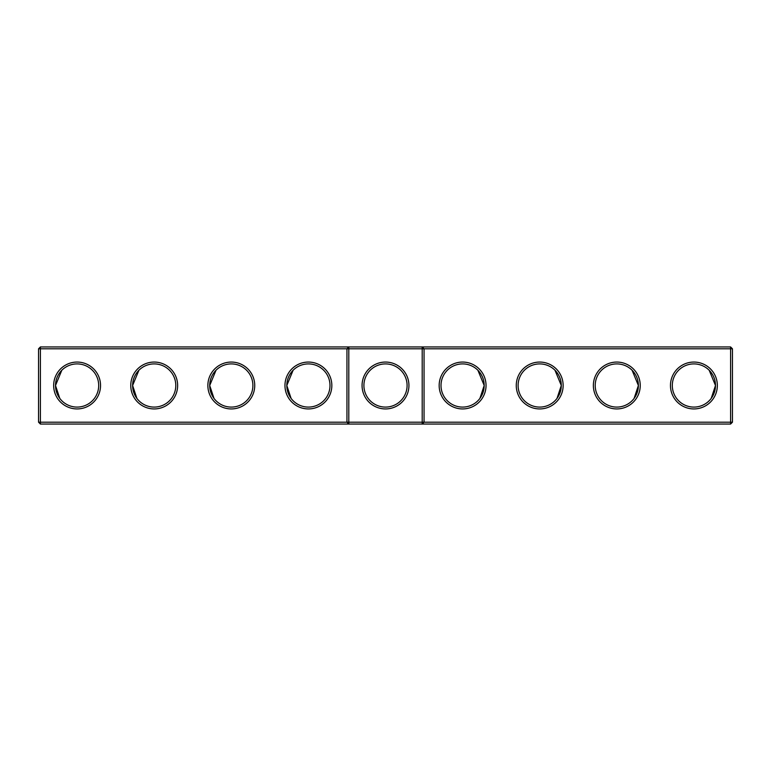 <?xml version="1.0" encoding="UTF-8"?>
<svg xmlns="http://www.w3.org/2000/svg" width="771" height="771" viewBox="0 0 771 771"><rect width="100%" height="100%" fill="white"/><g stroke="black" fill="none" stroke-linecap="round" stroke-linejoin="round"><path stroke-width="1.16" d="M38.55 348.8L40.4 346.95L40.4 422.2L38.55 422.2L38.55 348.8L346.95 348.8L346.95 422.2L40.4 422.2L40.4 424.05L348.8 424.05L346.95 422.2L348.8 422.2L348.8 424.05L730.6 424.05L732.45 422.2L732.45 348.8L730.6 346.95L348.8 346.95L346.95 348.8L348.8 348.8L348.8 422.2L422.2 422.2L422.2 346.95L424.05 348.8L730.6 348.8L730.6 346.95M53.662 385.5A23.438 23.438 0 0 0 88.819 405.797A23.438 23.438 0 0 0 88.819 365.203A23.438 23.438 0 0 0 53.662 385.5M130.762 385.5A23.438 23.438 0 0 0 165.919 405.797A23.438 23.438 0 0 0 165.919 365.203A23.438 23.438 0 0 0 130.762 385.5M207.862 385.5A23.438 23.438 0 0 0 243.019 405.797A23.438 23.438 0 0 0 243.019 365.203A23.438 23.438 0 0 0 207.862 385.5M284.962 385.5A23.438 23.438 0 0 0 320.119 405.797A23.438 23.438 0 0 0 320.119 365.203A23.438 23.438 0 0 0 284.962 385.5M40.4 346.95L348.8 346.95L348.8 348.8L424.05 348.8L424.05 422.2L730.6 422.2L730.6 424.05M55.522 386.001L55.512 385.5A21.588 21.588 0 0 0 87.894 404.197A21.588 21.588 0 0 0 87.894 366.803A21.588 21.588 0 0 0 55.512 385.5L61.796 370.282M132.622 386.001L132.612 385.5A21.588 21.588 0 0 0 164.994 404.197A21.588 21.588 0 0 0 164.994 366.803A21.588 21.588 0 0 0 132.612 385.5L138.896 370.282M209.722 386.001L209.712 385.5A21.588 21.588 0 0 0 242.094 404.197A21.588 21.588 0 0 0 242.094 366.803A21.588 21.588 0 0 0 209.712 385.5L215.996 370.282M286.822 386.001L286.812 385.5A21.588 21.588 0 0 0 319.194 404.197A21.588 21.588 0 0 0 319.194 366.803A21.588 21.588 0 0 0 286.812 385.5L293.096 370.282M385.5 362.062A23.438 23.438 0 0 1 405.797 397.219A23.438 23.438 0 0 1 365.203 397.219A23.438 23.438 0 0 1 385.5 362.062M40.4 424.05L38.55 422.2M424.05 422.2L422.2 424.05L422.2 422.2L424.05 422.2M385.5 363.912A21.588 21.588 0 0 1 404.197 396.294A21.588 21.588 0 0 1 366.803 396.294A21.588 21.588 0 0 1 385.5 363.912M55.512 385.519L59.801 398.414M132.612 385.5L136.901 398.414M209.712 385.5L214.001 398.414M286.812 385.5L291.101 398.414M732.45 422.2L730.6 422.2L730.6 348.8L732.45 348.8M486.038 385.5A23.438 23.438 0 0 1 450.881 405.797A23.438 23.438 0 0 1 450.881 365.203A23.438 23.438 0 0 1 486.038 385.5M563.138 385.5A23.438 23.438 0 0 1 527.981 405.797A23.438 23.438 0 0 1 527.981 365.203A23.438 23.438 0 0 1 563.138 385.5M640.238 385.5A23.438 23.438 0 0 1 605.081 405.797A23.438 23.438 0 0 1 605.081 365.203A23.438 23.438 0 0 1 640.238 385.5M717.338 385.5A23.438 23.438 0 0 1 682.181 405.797A23.438 23.438 0 0 1 682.181 365.203A23.438 23.438 0 0 1 717.338 385.5M484.178 386.001L484.188 385.5A21.588 21.588 0 0 1 451.806 404.197A21.588 21.588 0 0 1 451.806 366.803A21.588 21.588 0 0 1 484.188 385.5L479.899 398.414M561.278 386.001L561.288 385.5A21.588 21.588 0 0 1 528.906 404.197A21.588 21.588 0 0 1 528.906 366.803A21.588 21.588 0 0 1 561.288 385.5L556.999 398.414M638.378 386.001L638.388 385.5A21.588 21.588 0 0 1 606.006 404.197A21.588 21.588 0 0 1 606.006 366.803A21.588 21.588 0 0 1 638.388 385.5L634.099 398.414M715.478 386.001L715.488 385.5A21.588 21.588 0 0 1 683.106 404.197A21.588 21.588 0 0 1 683.106 366.803A21.588 21.588 0 0 1 715.488 385.5L709.204 370.282M638.388 385.5L632.104 370.282M715.488 385.5L711.199 398.414M561.288 385.5L555.004 370.282M484.188 385.5L477.904 370.282"/></g></svg>
